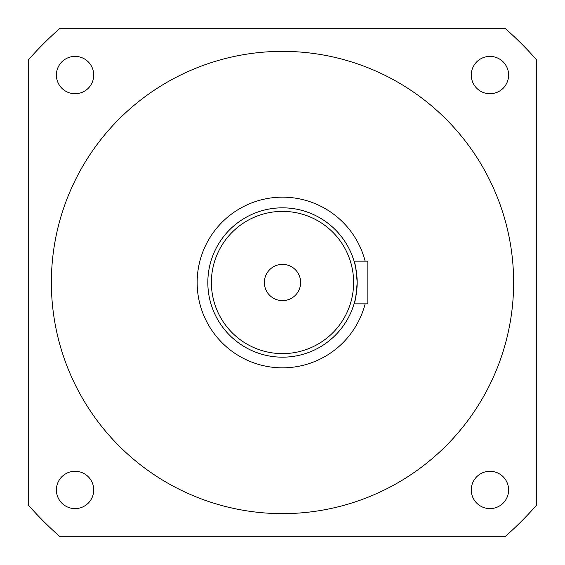 <?xml version="1.0" encoding="UTF-8"?>
<svg xmlns="http://www.w3.org/2000/svg" width="565" height="565" viewBox="0 0 565 565"><rect width="100%" height="100%" fill="white"/><g stroke="black" fill="none" stroke-linecap="round" stroke-linejoin="round"><path stroke-width="0.85" d="M471.274 489.94A18.666 18.666 0 0 0 489.94 508.606A18.666 18.666 0 0 0 508.606 489.94A18.666 18.666 0 0 0 489.94 471.274A18.666 18.666 0 0 0 471.274 489.94M471.274 75.06A18.666 18.666 0 0 0 489.94 93.726A18.666 18.666 0 0 0 508.606 75.06A18.666 18.666 0 0 0 489.94 56.394A18.666 18.666 0 0 0 471.274 75.06M56.394 75.06A18.666 18.666 0 0 0 75.06 93.726A18.666 18.666 0 0 0 93.726 75.06A18.666 18.666 0 0 0 75.06 56.394A18.666 18.666 0 0 0 56.394 75.06M56.394 489.94A18.666 18.666 0 0 0 75.06 508.606A18.666 18.666 0 0 0 93.726 489.94A18.666 18.666 0 0 0 75.06 471.274A18.666 18.666 0 0 0 56.394 489.94M365.131 261.164A85.343 85.343 0 0 0 197.157 282.5A85.343 85.343 0 0 0 365.131 303.836M513.634 282.5A231.134 231.134 0 0 0 282.5 51.366A231.134 231.134 0 0 0 51.366 282.5A231.134 231.134 0 0 0 282.5 513.634A231.134 231.134 0 0 0 513.634 282.5M28.25 504.933A337.814 337.814 0 0 0 60.067 536.75L504.933 536.75A337.814 337.814 0 0 0 536.75 504.933L536.75 60.067A337.814 337.814 0 0 0 504.933 28.25L60.067 28.25A337.814 337.814 0 0 0 28.25 60.067L28.25 504.933M264.363 282.5A18.137 18.137 0 0 0 282.5 300.637A18.137 18.137 0 0 0 300.637 282.5A18.137 18.137 0 0 0 282.5 264.363A18.137 18.137 0 0 0 264.363 282.5M355.039 264.773L354.064 261.164C355.117 262.428 356.155 269.54 357.172 282.5A74.672 74.672 0 0 0 282.5 207.828A74.672 74.672 0 0 0 207.828 282.5A74.672 74.672 0 0 0 282.5 357.172A74.672 74.672 0 0 0 357.172 282.5L357.059 278.319M207.828 282.5A74.672 74.672 0 0 1 282.5 207.828A74.672 74.672 0 0 1 357.172 282.5C356.155 295.467 355.117 302.579 354.064 303.836L354.53 302.197M356.233 294.323L356.593 291.787M356.713 290.763L357.059 286.681M356.211 270.557L355.632 267.4M354.064 261.164L367.843 261.164L367.843 303.836L354.064 303.836M353.619 282.5A71.119 71.119 0 0 0 282.5 211.381A71.119 71.119 0 0 0 211.381 282.5A71.119 71.119 0 0 0 282.5 353.619A71.119 71.119 0 0 0 353.619 282.5"/></g></svg>
